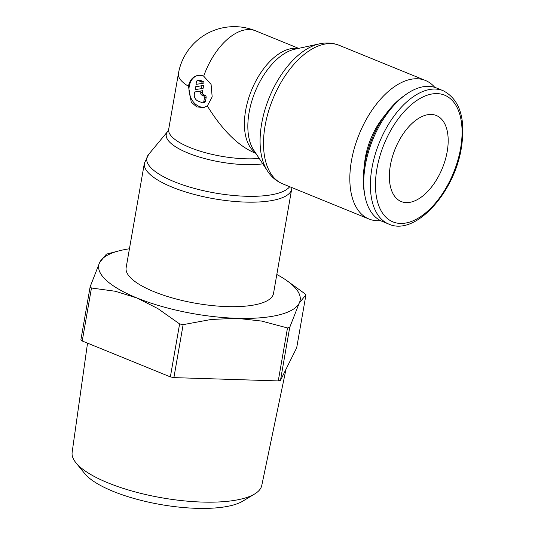 <?xml version="1.0" encoding="UTF-8"?>
<svg xmlns="http://www.w3.org/2000/svg" width="535" height="535" viewBox="0 0 535 535"><rect width="100%" height="100%" fill="white"/><g stroke="black" fill="none" stroke-linecap="round" stroke-linejoin="round"><path stroke-width="0.8" d="M434.761 87.359A74.806 41.055 112.2 0 0 425.419 80.457A74.806 41.055 112.2 0 0 409.429 79.621A74.806 41.055 112.2 0 0 354.551 147.506A74.806 41.055 112.2 0 0 368.963 219.009A74.806 41.055 112.2 0 0 380.465 220.601M318.465 44.077A73.288 40.219 112.2 0 0 317.95 44.211A73.288 40.219 112.2 0 0 261.662 123.659A73.288 40.219 112.2 0 0 266.764 169.816C270.663 176.323 275.953 180.997 282.634 183.826L368.963 219.009M318.887 43.977L294.838 49.187A58.201 31.946 112.2 0 0 294.197 49.334A58.201 31.946 112.2 0 0 293.789 49.434A58.201 31.946 112.2 0 0 249.089 112.537A58.201 31.946 112.2 0 0 253.142 149.191A58.201 31.946 112.2 0 0 253.717 150.101L267.273 170.638M291.936 187.618L273.512 293.461A74.806 23.038 -170.1 0 1 257.73 304.201A74.806 23.038 -170.1 0 1 173.748 298.343A74.806 23.038 -170.1 0 1 126.133 267.741L144.37 163.228L148.65 154.401M289.689 186.702A73.288 22.57 -170.1 0 1 275.726 193.897A73.288 22.57 -170.1 0 1 174.176 181.673A73.288 22.57 -170.1 0 1 148.563 154.515L167.662 131.47A58.201 17.922 -170.1 0 1 167.843 131.256L168.679 129.33A56.683 17.461 -170.1 0 0 189.858 147.499A56.683 17.461 -170.1 0 0 259.207 158.42M262.785 163.837A58.201 17.922 -170.1 0 1 188.006 153.037A58.201 17.922 -170.1 0 1 167.662 131.47M207.326 105.99L203.768 107.481L196.786 106.946L191.256 102.172L188.454 86.275A16.264 12.639 76.3 0 1 197.201 75.602A16.264 12.639 76.3 0 1 203.701 76.164L211.091 84.436L212.174 96.888L207.326 105.99C222.092 129.751 237.533 145.232 253.657 152.455L255.864 153.351M443.161 90.696L436.507 87.987A72.018 39.523 112.2 0 0 421.112 87.178A72.018 39.523 112.2 0 0 405.797 94.581A72.018 39.523 112.2 0 0 364.803 195.195A72.018 39.523 112.2 0 0 382.151 221.37L388.805 224.085C415.173 236.356 454.442 192.821 461.371 147.841C465.858 118.496 459.792 99.45 443.161 90.696A72.018 39.523 112.2 0 0 427.766 89.893A72.018 39.523 112.2 0 0 371.945 168.097A72.018 39.523 112.2 0 0 388.805 224.085M405.797 94.581L403.189 96.447A68.42 37.55 112.2 0 0 364.241 192.032L364.803 195.195M364.382 165.656A52.035 28.562 -67.8 0 1 384.859 115.413M129.437 248.782A102.218 31.478 9.9 0 0 120.308 250.534A102.218 31.478 9.9 0 0 119.098 250.835A102.218 31.478 9.9 0 0 99.657 262.451A102.218 31.478 9.9 0 0 136.933 297.975A102.218 31.478 9.9 0 0 236.717 318.298A102.218 31.478 9.9 0 0 278.575 315.021A102.218 31.478 9.9 0 0 299.225 303.104A102.218 31.478 9.9 0 0 285.857 279.939A102.218 31.478 9.9 0 0 276.822 274.502M289.716 327.413L280.474 380.378A117.004 36.032 -170.1 0 1 279.377 380.653A117.004 36.032 -170.1 0 1 278.26 380.913L287.502 327.948A117.004 36.032 9.9 0 0 288.619 327.688A117.004 36.032 9.9 0 0 289.716 327.413L299.225 303.104L305.946 294.798A117.004 36.032 9.9 0 0 304.622 293.541L285.857 279.939M87.533 343.142L72.145 452.363A96.246 29.646 9.9 0 0 75.93 462.768L84.704 473.562A85.112 26.215 9.9 0 0 149.305 502.311A85.112 26.215 9.9 0 0 231.133 505.588A85.112 26.215 9.9 0 0 242.776 501.148L254.68 493.965A96.246 29.646 9.9 0 0 261.769 485.459L286.004 369.264M75.93 462.768A96.246 29.646 9.9 0 0 148.984 495.276A96.246 29.646 9.9 0 0 241.519 498.981A96.246 29.646 9.9 0 0 254.68 493.965M390.356 165.429A46.465 25.499 -67.8 0 1 436.306 115.5A46.465 25.499 -67.8 0 1 447.186 151.619A46.465 25.499 -67.8 0 1 401.237 201.555A46.465 25.499 -67.8 0 1 390.356 165.429M204.771 107.187A16.264 12.639 76.3 0 1 189.27 86.081A16.264 12.639 76.3 0 1 197.616 75.515M196.485 81.735A1.859 1.444 76.3 0 1 197.489 80.511A1.859 1.444 76.3 0 1 198.231 80.578L201.107 81.748A1.859 1.444 76.3 0 1 202.35 83.44L196.031 84.343L196.485 81.735M197.489 80.511L199.194 80.096A1.859 1.444 76.3 0 1 199.936 80.163L202.812 81.333L201.107 81.748M194.7 91.973L202.725 90.656L202.431 92.374A1.859 1.444 -103.7 0 0 203.561 94.702L204.999 95.29A1.859 1.444 76.3 0 1 206.135 97.617L205.527 101.102A1.859 1.444 76.3 0 1 204.53 102.319L202.825 102.733A1.859 1.444 76.3 0 1 202.083 102.666L197.763 100.908A5.577 4.333 76.3 0 1 194.359 93.926L194.7 91.973L201.02 91.07L200.725 92.789A1.859 1.444 -103.7 0 0 201.855 95.116L203.293 95.705A1.859 1.444 76.3 0 1 204.43 98.032L203.822 101.516A1.859 1.444 76.3 0 1 202.825 102.733M202.725 90.656L201.02 91.07M201.936 85.847L201.441 88.67L195.121 89.572L195.609 86.75L203.641 85.433L203.146 88.255L201.441 88.67M203.641 85.433L195.609 86.75M202.812 81.333A1.859 1.444 76.3 0 1 204.056 83.025L202.35 83.44M82.223 340.982A117.004 36.032 -170.1 0 1 80.905 339.725L90.148 286.76A117.004 36.032 9.9 0 0 91.465 288.011L82.223 340.982L170.364 376.894L179.606 323.929A117.004 36.032 9.9 0 0 183.137 324.651L173.895 377.616A117.004 36.032 -170.1 0 1 170.364 376.894M280.474 380.378L296.698 347.763L305.946 294.798M183.137 324.651L211.164 319.469L236.717 318.298L261.588 321.067L287.502 327.948M91.465 288.011L115.299 291.261L136.933 297.975L157.885 308.615L179.606 323.929M106.378 254.145L99.657 262.451L90.148 286.76M278.26 380.913L173.895 377.616M317.95 44.211C325.28 42.278 332.329 42.633 339.09 45.281A74.806 41.055 112.2 0 0 323.1 44.445A74.806 41.055 112.2 0 0 265.119 125.671A74.806 41.055 112.2 0 0 282.634 183.826M297.848 48.538A56.683 31.11 112.2 0 0 289.562 48.973A56.683 31.11 112.2 0 0 245.625 110.524A56.683 31.11 112.2 0 0 255.409 152.669M291.756 188.949A74.806 23.038 -170.1 0 1 275.973 199.689A74.806 23.038 -170.1 0 1 172.317 187.21A74.806 23.038 -170.1 0 1 144.37 163.228M188.454 86.275A56.683 17.461 -170.1 0 1 178.409 73.589L168.679 129.33M376.934 168.692A68.42 37.55 112.2 0 0 407.583 222.647A68.42 37.55 112.2 0 0 460.608 148.356A68.42 37.55 112.2 0 0 429.959 94.401A68.42 37.55 112.2 0 0 376.934 168.692M298.644 48.364L255.643 30.843A56.683 31.11 112.2 0 0 243.525 30.207A56.683 31.11 112.2 0 0 203.701 76.164M199.936 80.163L198.231 80.578M206.135 97.617L204.43 98.032M204.999 95.29L203.293 95.705M202.431 92.374L200.725 92.789M203.561 94.702L201.855 95.116M205.527 101.102L203.822 101.516M119.098 250.835L106.318 254.158M255.643 30.843A56.683 56.683 0 0 0 178.409 73.589M339.09 45.281L425.419 80.457"/></g></svg>
